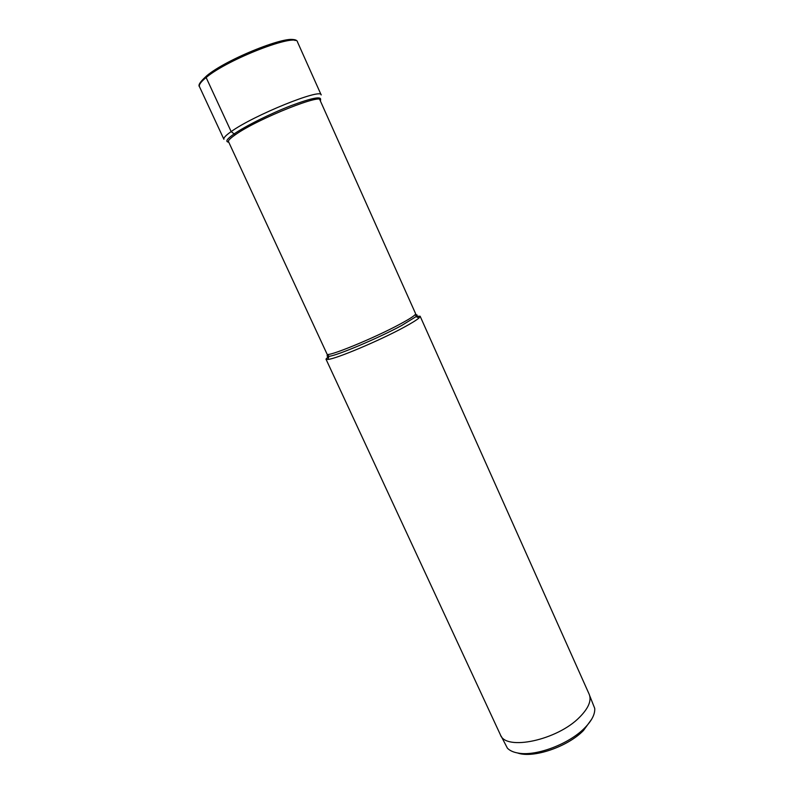 <?xml version="1.0" encoding="UTF-8"?>
<svg xmlns="http://www.w3.org/2000/svg" width="794" height="794" viewBox="0 0 794 794"><rect width="100%" height="100%" fill="white"/><g stroke="black" fill="none" stroke-linecap="round" stroke-linejoin="round"><path stroke-width="1.19" d="M206.797 75.827L206.132 77.524C227.719 59.153 297.006 32.544 297.512 42.022L321.183 94.943C321.679 87.806 253.494 115.358 231.163 131.606C225.764 135.397 223.342 137.958 223.898 139.287L199.473 86.695C198.679 84.849 200.892 81.782 206.132 77.524L231.163 131.606L235.292 134.772C257.901 118.574 325.808 91.687 320.31 100.808M328.637 356.178L325.977 359.136L327.932 359.434C335.703 359.067 379.939 340.428 404.077 327.227C411.838 323.019 416.84 319.903 419.083 317.898L420.135 316.23L416.165 316.29M420.135 316.23L589.198 694.293C591.719 700.536 588.543 708.149 579.67 717.141C557.319 740.276 505.48 751.144 500.389 734.758L325.977 359.136M589.714 695.733L594.726 708.387C595.143 714.233 591.738 720.813 584.533 728.118C569.119 743.928 536.665 756.245 518.909 753.198C513.738 752.424 509.897 750.757 507.406 748.186L501.143 736.098M591.689 719.185L583.491 730.48C567.591 746.926 532.824 758.637 517.549 752.97M320.349 100.213C322.324 95.816 312.429 97.672 290.693 105.791C270.208 113.731 245.316 126.147 233.992 134.007C227.005 138.92 225.149 141.62 228.414 142.116M228.89 142.463C227.084 141.57 229.218 139.01 235.292 134.772M206.629 75.877C226.479 58.935 290.108 33.735 295.06 40.534M327.535 355.067C326.612 356.119 327.098 356.536 328.984 356.308C336.458 355.861 378.589 338.065 401.645 325.51L416.026 316.647L415.609 313.69C415.877 314.89 410.806 318.305 400.394 323.932C374.053 338.254 326.225 357.766 327.029 354.055L228.315 141.223M419.083 317.898L416.026 316.647C417.436 315.367 417.446 314.732 416.046 314.732M199.473 86.695C197.914 85.286 200.098 81.861 206.053 76.432C227.769 58.002 295.696 31.105 297.512 42.022M415.609 313.69L319.754 99.558M327.932 359.434L328.984 356.308L327.029 354.055"/></g></svg>
